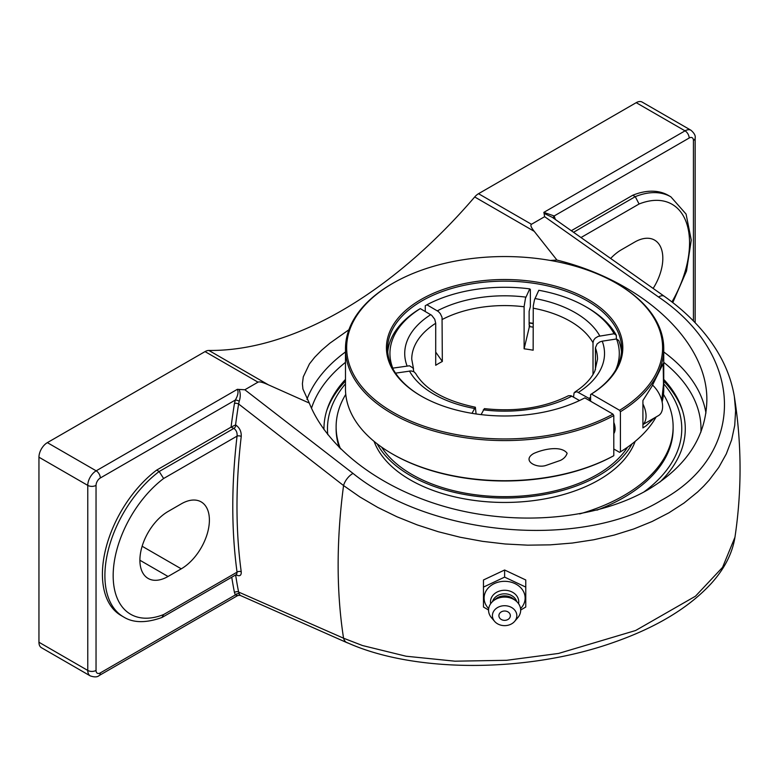 <?xml version="1.0" encoding="UTF-8"?>
<svg xmlns="http://www.w3.org/2000/svg" width="779" height="779" viewBox="0 0 779 779"><rect width="100%" height="100%" fill="white"/><g stroke="black" fill="none" stroke-linecap="round" stroke-linejoin="round"><path stroke-width="1.17" d="M555.213 219.347A576.996 333.13 120 0 0 555.018 218.393A2.97 2.025 -11.2 0 0 554.551 218.88M555.018 218.393L554.161 215.968A2.97 2.298 -29.1 0 0 553.528 218.324M689.172 138.019A6.037 3.486 -60 0 1 693.437 140.483A5.852 3.379 0 0 0 695.15 138.097C695.696 135.78 694.303 133.17 690.973 130.259A11.889 6.865 120 0 0 685.033 130.853A5.852 3.379 60 0 1 689.172 138.019L554.161 215.968L543.849 212.365L544.063 213.378L552.506 217.448M571.358 230.691L632.782 195.227A90.169 52.057 -60 0 1 668.392 195.412L670.875 196.844A90.169 52.057 120 0 0 635.265 196.659L573.587 232.259M231.743 577.21A576.996 333.13 120 0 0 234.46 592.517A2.97 2.025 168.8 0 1 238.617 592.059A574.026 331.416 -60 0 1 235.628 574.97M231.421 426.97L235.57 424.935A574.026 331.416 -60 0 1 238.617 403.98A2.97 1.334 9.1 0 0 234.46 403.473A576.996 333.13 120 0 0 231.061 427.155L233.875 428.392C236.329 430.193 237.391 432.764 237.059 436.113A2.97 1.451 -173.3 0 1 241.237 436.474C241.451 431.624 239.689 427.846 235.949 425.159L235.57 424.935M347.103 642.607C414.623 673.27 528.269 672.91 614.086 642.237C656.512 627.338 688.918 607.727 711.295 583.422C724.48 568.816 732.367 553.411 734.957 537.218L722.552 567.375L695.462 596.208L635.615 630.513L558.543 653.445L506.623 660.3L454.946 661.186L406.063 656.22L362.498 645.538L343.558 638.205A574.026 331.416 -60 0 1 343.558 485.56L238.617 403.98L239.231 401.185A2.97 0.789 18.7 0 0 235.316 400.046L234.46 403.473M239.231 401.185C240.614 396.998 240.575 393.083 239.114 389.442L237.361 389.315C238.666 391.934 237.984 395.508 235.316 400.046L100.316 477.994A5.852 3.379 -120 0 0 96.177 470.828A11.889 6.865 120 0 0 87.764 485.385A5.852 3.379 0 0 0 96.041 485.385A6.037 3.486 -60 0 1 100.316 477.994M236.65 574.366L237.059 572.166L163.629 614.553A84.317 48.678 -60 0 1 113.169 575.662A84.317 48.678 -60 0 1 163.629 478.501L237.059 436.113A576.996 333.13 120 0 0 237.059 572.166A2.97 1.948 172.2 0 1 241.237 571.825A574.026 331.416 -60 0 1 241.237 436.474M235.949 574.785A2.97 1.714 -60 0 1 235.949 574.844C239.679 576.635 241.441 575.632 241.237 571.825M234.46 592.517L235.316 594.952A2.97 2.298 150.9 0 1 239.231 593.968L238.617 592.059L343.558 638.205A11.889 7.897 113.7 0 0 347.074 642.714A11.889 7.897 113.7 0 0 348.145 643.055M239.114 593.9C240.575 595.838 240.614 595.857 239.231 593.968M100.316 672.9L235.316 594.952L237.761 595.526L99.099 675.578A5.852 3.379 -120 0 0 100.316 672.9A6.037 3.486 -60 0 1 96.041 670.437L96.041 485.385M163.629 614.553L161.915 617.504C146.004 623.2 133.219 623.015 123.569 616.939A90.169 52.057 120 0 1 108.096 550.792A90.169 52.057 120 0 1 159.179 471.519L163.629 478.501M168.03 576.479A39.787 22.971 -60 0 1 148.137 578.446A39.787 22.971 -60 0 1 142.041 546.566A39.787 22.971 -60 0 1 168.03 511.511L181.264 503.867A39.787 22.971 -60 0 1 201.157 501.89A39.787 22.971 -60 0 1 207.253 533.771A39.787 22.971 -60 0 1 181.264 568.836L168.03 576.479L139.899 560.237M123.569 616.939L121.086 615.507A90.169 52.057 -60 0 1 105.613 549.351A90.169 52.057 -60 0 1 156.696 470.088L231.061 427.155M156.696 470.088L159.179 471.519L233.875 428.392A2.97 1.714 120 0 0 235.949 425.159M544.063 213.378L544.638 216.689L658.547 297.013A11.889 5.696 125.3 0 1 664.244 296.254A11.889 5.696 125.3 0 0 664.244 296.254C681.284 308.328 695.54 321.737 707.03 336.489C721.763 355.477 730.877 375.546 734.363 396.686L735.6 410.64L734.733 425.402L731.647 439.833L726.31 453.894L718.774 467.41L709.163 480.166L703.622 486.203L697.594 492.026L684.108 502.971L668.859 512.835L652.072 521.511L633.804 528.951L614.241 535.066L593.705 539.769L572.341 543.041L550.237 544.852L527.714 545.164L505.113 543.985L482.571 541.347L460.185 537.247L438.275 531.726L417.184 524.89L396.988 516.789L377.796 507.441L359.908 496.973L343.558 485.56A11.889 6.008 -52.4 0 1 353.014 473.408L244.849 389.763L239.114 389.442M581.056 237.507L639.082 204.001L635.265 196.659L632.782 195.227M663.757 379.402A180.66 104.298 180 0 1 681.927 408.78A180.66 104.298 180 0 1 659.901 482.074M323.967 429.599A180.66 104.298 180 0 1 327.346 408.673A180.66 104.298 180 0 1 345.477 379.402M99.099 675.578C97.375 677.204 94.415 677.302 90.228 675.88A11.889 6.865 120 0 1 87.764 670.437L38.95 642.247L38.95 457.205L87.764 485.385L87.764 670.437A5.852 3.379 0 0 0 96.041 670.437M237.361 389.315L96.177 470.828L47.353 442.638A11.889 6.865 120 0 0 38.95 457.205M244.849 389.763L258.005 382.168C259.388 381.428 262.854 382.314 268.395 384.826L309.292 403.064L302.914 389.033L302.398 383.784L303.284 376.841L309.429 363.929L314.765 357.181L321.581 350.277L329.809 343.247L348.904 329.751M47.353 442.638L205.043 351.602L258.005 382.168M550.305 260.439L556.956 260.079C643.386 281.492 707.975 342.069 706.845 400.64C705.94 437.058 686.202 466.816 647.612 489.933C597.337 518.863 520.878 526.185 452.287 508.638C383.735 490.974 327.764 449.639 309.292 403.064M690.973 130.259L642.159 102.078A11.889 6.865 120 0 0 636.209 102.672L478.52 193.708A11.889 6.865 120 0 0 474.703 196.97L534.238 231.344C531.093 227.439 530.178 225.092 531.473 224.284L544.638 216.689M268.395 384.826L208.869 350.453A11.889 6.865 120 0 0 205.043 351.602M208.869 350.453A413.912 238.978 120 0 0 341.786 310.578A413.912 238.978 120 0 0 474.703 196.97M38.95 642.247A11.889 6.865 120 0 0 41.414 647.69L90.228 675.88M556.956 260.079L534.238 231.344M734.957 537.218C741.949 490.342 741.744 443.494 734.363 396.686L734.295 396.316M610.707 258.394A39.787 22.971 -60 0 1 621.457 249.728L634.69 242.084A39.787 22.971 -60 0 1 654.584 240.107A39.787 22.971 -60 0 1 653.162 288.405M520.674 610.035L525.767 607.026L525.767 579.975L504.617 570.004L483.467 579.975L483.467 607.026L488.569 610.035M525.767 587.093L504.617 577.122L483.467 587.093M504.617 570.004L504.617 577.122M488.686 608.613A20.507 16.748 0 0 1 484.11 598.058A20.507 16.748 0 0 1 504.617 581.319A20.507 16.748 0 0 1 525.134 598.058A20.507 16.748 0 0 1 520.557 608.613M504.617 611.009A5.716 4.674 0 0 1 509.573 618.02A5.716 4.674 0 0 1 499.67 618.02A5.716 4.674 0 0 1 504.617 611.009M490.682 603.686A14.129 11.529 0 0 1 490.497 601.797A14.129 11.529 0 0 1 504.617 590.268A14.129 11.529 0 0 1 518.746 601.797A14.129 11.529 0 0 1 518.561 603.686M492.494 601.612A12.483 10.195 0 0 1 504.617 593.822A12.483 10.195 0 0 1 516.75 601.612M494.607 621.379L491.452 617.679A16.047 13.107 0 0 1 488.569 610.191A16.047 13.107 0 0 1 493.273 600.921L495.795 598.866A12.483 10.195 0 0 1 513.449 598.866L515.971 600.921A16.047 13.107 0 0 1 520.674 610.191A16.047 13.107 0 0 1 517.792 617.679L514.637 621.379A12.211 9.971 0 0 1 494.607 621.379A12.211 9.971 0 0 1 492.416 615.683A12.211 9.971 0 0 1 504.617 605.711A12.211 9.971 0 0 1 516.828 615.683A12.211 9.971 0 0 1 514.637 621.379M493.273 600.921A16.047 13.107 0 0 1 515.971 600.921M421.468 396.238A117.016 67.559 180 0 1 387.611 348.7A117.016 67.559 180 0 1 459.844 286.292A117.016 67.559 180 0 1 587.366 300.937A117.016 67.559 180 0 1 621.632 348.7A117.016 67.559 180 0 1 590.609 394.525L591.436 394.047A118.184 68.231 0 0 0 585.954 298.24A118.184 68.231 0 0 0 419.959 300.139A118.184 68.231 0 0 0 421.049 395.995A118.184 68.231 0 0 0 584.815 397.874L612.966 414.126A157.971 91.201 180 0 1 391.282 411.273A157.971 91.201 180 0 1 392.918 283.264A157.971 91.201 180 0 1 616.325 283.264A157.971 91.201 180 0 1 619.587 410.299L620.415 411.731A159.14 91.883 0 0 0 663.757 348.7A159.14 91.883 0 0 0 617.153 283.741L616.325 283.264M533.148 323.314A117.016 67.559 0 0 0 529.126 322.769M613.794 455.686A159.14 91.883 180 0 1 392.09 453.797L392.918 454.274A157.971 91.201 0 0 0 612.966 456.163L613.794 455.686L613.794 415.558L612.966 414.126M529.126 323.042A118.184 68.231 180 0 1 533.148 323.577M656.122 416.95A159.14 91.883 180 0 1 620.415 451.859L619.587 452.336L613.794 448.996M392.918 283.264L392.09 283.741A159.14 91.883 0 0 0 345.477 348.7A159.14 91.883 0 0 0 441.566 433.066A159.14 91.883 0 0 0 613.794 415.558M591.436 394.047L619.587 410.299M392.09 453.797A159.14 91.883 180 0 1 345.477 388.828L345.477 348.7M663.757 348.7L663.757 388.828A159.14 91.883 180 0 1 662.121 401.974M573.519 397.086L574.104 392.811L576.811 391.681L588.953 398.351L590.609 401.214L590.609 394.525M620.415 411.731L620.415 451.859M613.794 422.354A13.574 7.839 60 0 1 613.794 433.591M546.176 465.355C536.858 468.754 521.219 460.72 533.644 453.524C544.307 448.675 561.581 445.627 567.122 453.261C566.099 456.367 563.869 458.743 560.442 460.399L546.176 465.355M654.214 418.06L646.278 425.694L642.918 427.924L642.918 400.513L651.935 386.306L663.163 363.569L663.494 384.31L661.751 400.406M381.632 447.136A131.057 75.66 0 0 0 597.289 474.508A131.057 75.66 0 0 0 627.611 447.136M377.202 443.884A133.433 77.033 0 0 0 598.973 475.472A133.433 77.033 0 0 0 632.032 443.884M345.769 394.378A168.498 97.287 0 0 0 336.119 426.824L336.119 428.771A168.498 97.287 0 0 0 339.342 447.701M596.977 510.138A168.498 97.287 0 0 0 623.765 497.557A168.498 97.287 0 0 0 673.124 428.771L673.124 426.824A168.498 97.287 0 0 0 663.474 394.378M579.673 513.926A168.498 97.287 0 0 0 623.765 495.619A168.498 97.287 0 0 0 673.124 426.824M336.119 426.824A168.498 97.287 0 0 0 340.501 448.86M374.086 441.391A133.433 77.033 0 0 0 466.689 499.271A133.433 77.033 0 0 0 598.973 479.893A133.433 77.033 0 0 0 635.158 441.391M642.918 424.574L658.489 415.587A19.894 11.481 -120 0 0 661.546 399.666A19.894 11.481 -120 0 0 652.598 385.138M642.918 403.999A19.894 11.481 60 0 1 644.993 409.218A19.894 11.481 60 0 1 642.918 424.448M529.73 325.242L524.111 348.826L524.111 306.575L525.484 298.26L529.759 288.882L530.363 289.486L530.363 306.683L529.126 311.259L529.126 324.639L529.379 325.641L529.73 325.242A114.581 66.157 0 0 0 529.155 325.174M533.148 327.131A112.205 64.784 0 0 0 529.116 326.567M621.496 352.05A117.016 67.559 0 0 0 618.769 340.53L616.51 338.972L602.225 341.183L599.772 341.942L597.094 343.948L595.438 347.755L595.438 369.606M593.014 374.456L593.014 342.536L593.734 340.063L595.234 338.154L598.145 336.392L614.086 333.753A114.679 66.205 180 0 0 585.711 306.663A114.679 66.205 180 0 0 538.795 290.285L534.53 299.662L533.255 306.011L533.148 350.219A92.876 53.624 180 0 0 524.111 348.826M392.567 368.165L409.472 365.789L413.084 368.009L413.805 371.671M471.996 413.328L475.356 407.232L476.096 413.961M425.256 311.483L425.256 305.748L426.911 304.793L438.334 311.503L440.33 313.674L442.044 317.316L442.336 361.475L435.714 352.108M579.508 400.533L570.91 395.683L568.446 395.732C544.278 407.768 516.263 412.062 484.382 408.624L481.091 414.613M614.086 333.753L616.345 335.311L616.345 338.992M616.345 335.311A117.016 67.559 0 0 0 587.366 307.627L585.711 306.663M413.522 368.876L411.74 359.216A92.876 53.624 180 0 1 435.714 323.256L435.714 365.293A92.876 53.624 180 0 1 438.947 363.335A92.876 53.624 180 0 1 442.336 361.475M415.674 373.492L414.009 371.787L411.098 370.921L395.537 373.151M616.51 338.972A114.679 66.205 180 0 1 615.663 370.006M590.609 397.29A114.679 66.205 180 0 1 588.953 398.351M426.911 304.793A114.679 66.205 180 0 1 529.759 288.882M435.714 323.256L434.731 319.263L431.712 315.32L420.29 308.62L418.635 309.575A117.016 67.559 0 0 0 387.747 352.05M392.733 367.99A114.679 66.205 180 0 1 420.29 308.62M682.57 410.786A181.546 104.814 0 0 0 663.757 381.097M345.477 381.097A181.546 104.814 0 0 0 326.664 410.786M327.764 434.624A177.145 102.273 180 0 1 345.477 383.843M663.757 383.843A177.145 102.273 180 0 1 643.649 492.153M693.437 140.483L693.437 320.967M639.082 204.001A84.317 48.678 -60 0 1 686.64 223.33A84.317 48.678 -60 0 1 671.926 301.931M636.209 102.672L685.033 130.853L543.849 212.365M705.949 413.045A202.219 116.753 0 0 0 663.757 351.952M345.477 351.952A202.219 116.753 0 0 0 306.936 399.393M663.757 362.352A196.366 113.374 180 0 1 700.905 432.16M311.493 408.254A196.366 113.374 180 0 1 345.477 362.352M531.473 224.284L478.52 193.708M658.547 297.013C744.714 355.068 747.08 453.563 661.653 500.128C580.783 549.828 431.118 536.614 353.014 473.408M181.264 568.836L142.138 546.245M595.438 347.96A92.876 53.624 180 0 1 597.503 359.216L594.932 370.775C591.563 378.428 584.873 385.508 574.892 392.012M578.495 392.314A99.897 57.675 0 0 0 602.225 341.183M599.801 335.963A99.897 57.675 0 0 0 575.262 312.7A99.897 57.675 0 0 0 534.969 298.532M533.148 308.182A92.876 53.624 180 0 1 570.296 321.299A92.876 53.624 180 0 1 593.014 342.741M409.442 370.999A99.897 57.675 0 0 0 474.275 408.43M525.932 297.13A99.897 57.675 0 0 0 437.37 310.831M442.336 319.429A92.876 53.624 180 0 1 524.111 306.78M430.748 314.658A99.897 57.675 0 0 0 407.018 365.779M483.311 409.832A99.897 57.675 0 0 0 571.874 396.131M347.074 642.714L240.127 595.37L237.761 595.526M236.514 574.454L162.198 617.367M672.783 302.593L686.503 271.063L691.265 240.117L686.065 214.059L670.875 196.844M695.15 138.097L695.15 322.74M664.244 296.254L552.292 217.302M615.118 428.839L613.794 429.599M415.665 373.492C425.168 389.597 445.062 400.844 475.356 407.222"/></g></svg>
